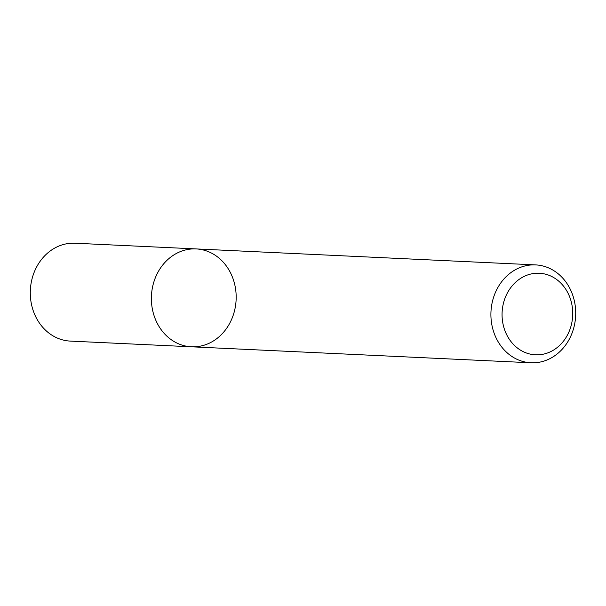 <?xml version="1.0" encoding="UTF-8"?>
<svg xmlns="http://www.w3.org/2000/svg" width="606" height="606" viewBox="0 0 606 606"><rect width="100%" height="100%" fill="white"/><g stroke="black" fill="none" stroke-linecap="round" stroke-linejoin="round"><path stroke-width="0.91" d="M191.473 346.799A48.995 42.39 -87.3 0 1 151.439 295.864A48.995 42.39 -87.3 0 1 196.079 248.915A48.995 42.39 -87.3 0 1 236.166 296.008A48.995 42.39 -87.3 0 1 191.473 346.799A48.995 42.39 -87.3 0 1 151.439 295.864A48.995 42.39 -87.3 0 1 196.079 248.915L74.992 243.218A48.995 42.39 92.7 0 0 30.3 294.008A48.995 42.39 92.7 0 0 70.387 341.102L531.007 362.782A48.995 42.39 -87.3 0 1 490.966 311.848A48.995 42.39 -87.3 0 1 535.613 264.898A48.995 42.39 -87.3 0 1 575.7 311.992A48.995 42.39 -87.3 0 1 531.007 362.782M572.723 312.491A40.829 35.322 -87.3 0 1 520.478 350.132A40.829 35.322 -87.3 0 1 518.994 279.48A40.829 35.322 -87.3 0 1 572.723 312.491M535.613 264.898L196.079 248.915"/></g></svg>
